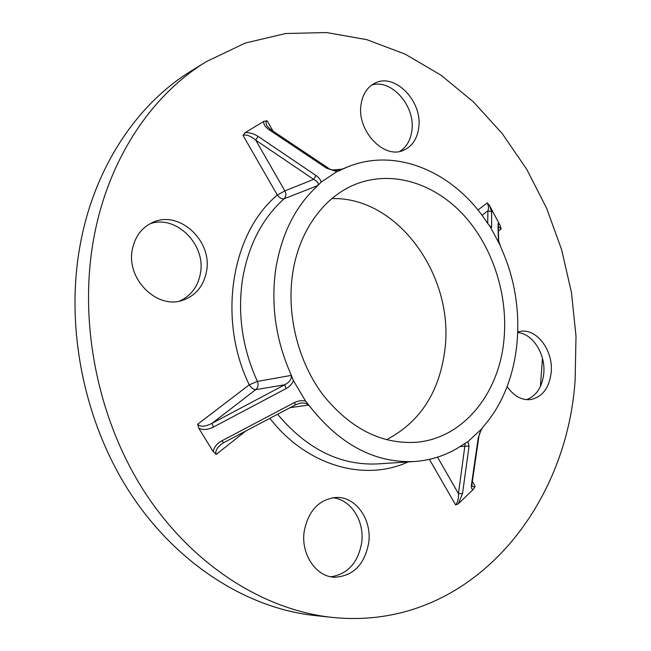 <?xml version="1.0" encoding="UTF-8"?>
<svg xmlns="http://www.w3.org/2000/svg" width="651" height="651" viewBox="0 0 651 651"><rect width="100%" height="100%" fill="white"/><g stroke="black" fill="none" stroke-linecap="round" stroke-linejoin="round"><path stroke-width="0.98" d="M221.031 444.405L221.031 444.413C216.523 448.384 214.936 451.696 216.287 454.349L213.292 451.745C213.78 447.432 216.62 443.795 221.796 440.849L223.741 442.639L295.88 404.621L300.567 403.091C304.294 402.7 306.898 403.376 308.379 405.109L290.167 407.64M221.796 440.849L294.097 402.725L295.88 404.621M467.825 441.736L481.447 429.131L484.45 425.274C521.728 382.186 527.977 308.379 502.051 250.122L500.033 245.061L490.081 226.548L486.972 222.39C454.707 172.767 397.053 146.776 347.87 166.819L336.876 171.612L321.049 182.19L317.598 185.828C295.359 206.188 281.378 234.132 275.65 269.669C270.767 305.661 275.934 340.709 291.152 374.821L293.406 380.591L305.588 401.122L309.298 405.776C339.838 444.714 374.935 463.292 414.573 461.518C432.671 460.192 449.117 454.365 463.894 444.039L467.825 441.736L469.07 446.025L462.535 493.491L458.377 503.768L473.497 489.202C471.755 489.601 471.064 488.185 471.438 484.954L472.032 483.734M471.438 484.954L478.273 437.643L478.884 436.422M293.406 380.591C292.201 383.903 289.76 386.572 286.074 388.606L284.682 384.798C289.728 382.088 291.876 378.963 291.143 375.424L291.152 374.821M386.425 439.734C419.944 422.255 439.433 392.276 444.877 349.782C454.634 276.439 398.143 196.553 331.847 198.604M503.996 339.391C499.293 393.277 463.357 438.66 415.891 442.306C381.177 444.283 350.262 428.545 323.148 395.1C298.475 362.338 286.619 315.963 292.462 274.803C298.557 230.568 324.686 195.528 357.334 183.59C393.717 170.098 435.34 183.956 464.187 215.668C492.994 247.583 508.195 295.245 503.996 339.391M575.142 379.769L576.005 336.087L571.432 292.389L561.561 249.488L546.588 208.19L526.724 169.301L502.255 133.618L473.537 101.963L441.004 75.191L405.191 54.147L366.79 39.662L326.623 32.55L285.675 33.51L245.142 43.104L206.334 61.65C151.87 94.745 108.229 158.885 93.801 238.168C78.21 322.741 97.78 420.139 145.263 493.019C192.997 565.833 264.282 610.158 332.124 617.384C467.931 631.511 566.761 510.506 575.142 379.769M206.334 61.65L191.614 70.715C137.735 103.46 94.615 166.526 80.285 244.223C64.799 327.095 83.922 422.344 130.607 493.67C177.544 564.922 247.819 608.384 314.929 615.545L332.124 617.384M332.596 497.771C350.726 499.138 364.723 520.963 361.696 542.56C358.131 562.61 347.886 574.027 330.944 576.794M304.188 531.411C300.705 553.977 315.914 576.729 334.402 577.234C353.143 576.257 364.593 564.751 368.735 542.706C372.038 519.425 355.609 496.322 336.03 497.445C318.957 499.39 308.338 510.709 304.188 531.411M517.846 332.58C532.941 333.678 545.855 354.453 543.748 373.739C542.128 387.166 536.416 395.816 526.602 399.665M507.145 386.604C513.68 395.971 521.41 400.308 530.353 399.608C542.193 397.216 549.135 388.256 551.161 372.714C553.675 350.694 536.554 327.77 519.84 331.457L517.87 331.929M371.713 85.053C391.674 78.551 415.712 106.479 411.863 130.753C410.578 140.16 406.582 147.028 399.869 151.374M361.045 104.486C356.569 130.591 383.887 159.519 403.392 150.332C412.01 146.548 417.112 139.086 418.699 127.938C422.938 101.694 394.954 72.383 374.911 83.165C367.27 87.079 362.648 94.183 361.045 104.486M149.925 223.798C176.095 214.334 206.188 244.67 200.418 273.379C197.961 286.619 191.02 295.855 179.578 301.079M132.332 249.504C125.993 279.01 157.111 309.656 182.638 300.298C195.772 295.644 203.73 285.984 206.53 271.329C212.674 241.016 179.269 209.72 152.765 222.406C141.788 227.484 134.977 236.516 132.332 249.504M458.377 503.768L455.643 504.964C457.751 502.393 458.686 498.609 458.45 493.637L465.245 443.144M213.292 451.745L198.824 428.342L197.676 424.24C200.443 427.129 205.252 426.804 212.104 423.264L284.682 384.798L255.737 389.648L212.104 423.264L213.349 427.113C207.962 429.75 203.12 430.156 198.824 428.342M245.126 132.674C249.471 132.43 253.784 133.667 258.056 136.385L255.745 140.152C250.464 135.839 246.224 134.252 243.01 135.4L245.126 132.674L263.858 121.322L267.122 120.769C265.763 121.574 265.722 123.283 267.008 125.895L267.187 126.229M487.208 202.933L489.406 205.358L491.651 211.876L487.916 210.761C488.86 208.589 488.616 205.985 487.208 202.933L477.924 210.029M500.033 245.061L498.34 239.788L498.031 223.781C498.088 222.813 498.821 223.399 500.22 225.539L489.406 205.358M500.22 225.539L501.132 228.924L498.357 226.434M482.358 427.984C478.656 434.64 479.453 434.486 478.859 436.618L472.008 483.937L471.967 485.638L472.838 486.631L474.001 486.875L475.124 486.216L473.497 489.202M542.462 358.343L540.42 386.474M309.298 405.776L308.379 405.109M336.876 171.612L326.59 168.21L328.071 167.934C329.08 169.944 340.587 171.661 339.912 170.367L341.27 169.748M317.598 185.828L317.696 185.608C319.161 183.606 317.802 181.531 313.627 179.367L255.745 140.152L284.861 190.914L313.627 179.367L316.028 175.518C318.99 177.593 320.666 179.814 321.049 182.19M498.34 239.788L498.666 241.09M498.031 223.781L498.332 225.262M491.651 211.876L491.611 227.329L489.658 225.881M469.07 446.025L460.184 446.521M462.535 493.491L458.45 493.637L437.537 457.165M326.59 168.21L269.001 129.671L270.539 129.459L328.137 167.974M267.195 126.237L270.604 129.5M317.696 185.608L284.129 198.775C262.084 218.533 248.177 245.59 242.408 279.963C237.477 314.767 242.465 348.578 257.381 381.413L291.143 375.424M455.643 504.964L429.416 459.378M408.079 461.941C364.837 481.911 306.979 466.197 269.848 418.341M245.72 431.06L216.287 454.349M197.676 424.24L249.252 384.814C217.141 319.014 231.496 233.001 277.326 195.04L243.01 135.4M267.122 120.769L273.005 131.111M332.262 169.976L341.824 169.236M501.132 228.924L498.446 231.056M472.374 481.382L475.124 486.216M277.595 414.264C306.922 449.125 340.27 465.677 377.645 463.911L414.573 461.518M487.713 223.513L487.916 210.761L482.009 215.318M339.578 170.481L340.245 170.212M294.097 402.725C298.052 400.739 301.885 400.202 305.588 401.122M286.074 388.606L213.349 427.113M269.001 129.671C264.998 126.823 263.289 124.04 263.858 121.322M258.056 136.385L316.028 175.518M491.611 227.329L490.081 226.548M478.273 437.643L481.447 429.131M284.861 190.914L277.326 195.04C279.678 198.002 281.948 199.239 284.129 198.775C286.131 196.643 286.375 194.022 284.861 190.914M257.381 381.413L249.252 384.814C251.408 388.045 253.573 389.648 255.737 389.648C258.105 387.467 258.65 384.717 257.381 381.413M347.87 166.819L337.95 170.782M498.332 225.222L498.633 240.715L500.204 245.403M490.048 226.499L489.788 226.068M221.031 444.413L223.741 442.639"/></g></svg>
